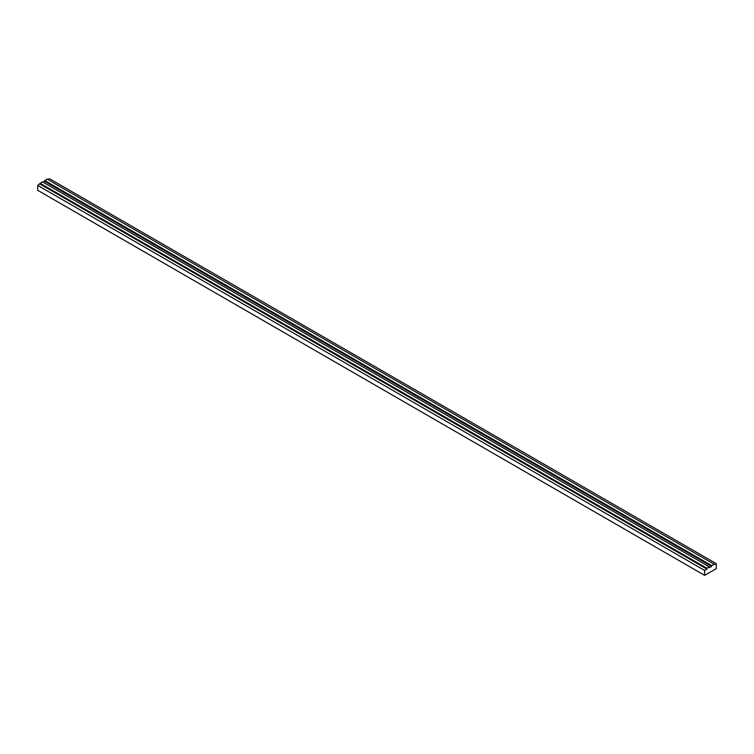 <?xml version="1.0" encoding="UTF-8"?>
<svg xmlns="http://www.w3.org/2000/svg" width="754" height="754" viewBox="0 0 754 754"><rect width="100%" height="100%" fill="white"/><g stroke="black" fill="none" stroke-linecap="round" stroke-linejoin="round"><path stroke-width="1.13" d="M716.3 563.69L711.597 565.557L711.597 566.405L709.335 567.715L709.335 566.867L42.403 181.818L37.7 185.38L37.7 190.31L704.632 575.359L716.3 568.62L716.3 563.69L49.368 178.641L47.804 179.546M709.335 566.867L706.932 568.252L40 183.203M706.932 568.252L706.932 569.1L40 184.051M706.932 569.1L704.632 570.429L37.7 185.38M704.632 570.429L704.632 575.359M714 564.171L47.068 179.122L43.138 182.242M711.597 565.557L44.665 180.508M711.597 566.405L44.665 181.356"/></g></svg>
